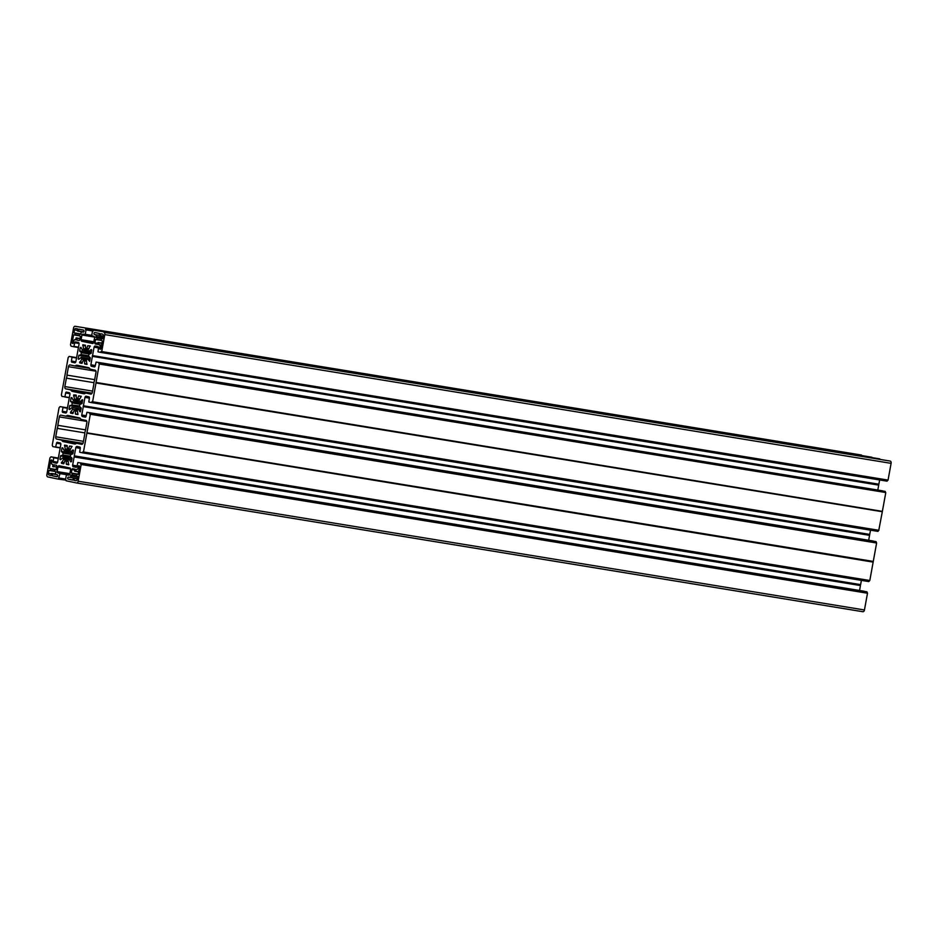<?xml version="1.0" encoding="UTF-8"?>
<svg xmlns="http://www.w3.org/2000/svg" width="938" height="938" viewBox="0 0 938 938"><rect width="100%" height="100%" fill="white"/><g stroke="black" fill="none" stroke-linecap="round" stroke-linejoin="round"><path stroke-width="1.41" d="M81.219 396.27L78.698 395.859L81.219 396.469L79.015 400.245L79.66 401.71L82.286 402.074M95.43 334.714L94.433 334.503A1.02 0.633 99.3 0 1 94.797 332.498L99.487 333.482L99.147 335.335L95.43 334.714A1.536 0.961 99.3 0 1 96.098 336.414L95.91 337.422L97.118 337.938L96.849 339.439L95.547 339.427L94.926 342.839L97.704 343.296M91.396 351.938L88.782 351.516L88.125 350.003L90.154 345.911L87.797 345.712L86.636 348.502L88.782 348.854L85.499 348.268L85.405 345.207L82.825 344.785L85.405 345.207M101.292 346.732L100.038 346.521L99.745 348.127A1.02 0.633 -80.7 0 0 100.999 348.397L102.359 340.857L101.093 340.33L101.562 338.606L102.734 338.853L103.262 335.933A1.63 1.02 99.3 0 0 102.547 334.127L100.741 333.74L100.202 335.816L99.147 335.335M77.983 414.315L75.427 413.893L77.971 414.35L77.256 409.953L78.346 408.862L80.961 409.367M76.822 474.218L72.484 473.502L72.015 475.238L76.447 475.965L70.913 475.003L70.725 476.012A1.536 0.961 -80.7 0 1 69.541 477.325A1.536 0.961 -80.7 0 0 69.541 477.325L68.521 477.102A1.02 0.633 -80.7 0 0 68.157 479.119L72.836 480.104L73.375 478.017L77.315 478.708M71.851 459.491L69.224 459.057L68.099 460.195L68.556 464.814L66.293 464.029L66.199 460.98L68.251 461.32M79.179 468.437L77.913 468.238L78.206 466.632A1.02 0.633 99.3 0 1 79.46 466.889L78.088 474.429L76.728 474.405L76.564 476.187L77.725 476.434L77.197 479.341A1.63 1.02 -80.7 0 1 75.931 480.748L74.09 480.362L74.313 478.216M69.224 459.057L70.749 461.848L71.452 461.672L72.05 458.354L70.373 456.806L70.631 454.742L72.883 453.804L73.516 450.322L72.93 449.947L70.538 451.917L69.951 450.064L71.968 446.347L69.576 446.066L68.368 448.927L70.526 449.279L67.278 448.692L67.149 445.562L64.593 445.104L67.149 445.562M79.425 401.288L73.352 400.385L71.816 397.583L71.136 397.689L71.945 397.818M83.388 332.134L83.177 332.146A1.02 0.633 -80.7 0 0 83.552 330.129L78.862 329.144L78.522 331.008L83.74 331.864M88.113 349.792L83.599 349.053L82.825 344.785M80.011 338.536L76.13 337.856L75.615 339.826L74.993 339.697A1.536 0.961 99.3 0 1 74.993 339.697A1.536 0.961 99.3 0 0 73.785 341.01L73.492 342.616A1.02 0.633 99.3 0 1 72.238 342.358L73.61 334.819L79.214 335.792L74.77 335.065L75.239 333.342L79.589 334.057M83.599 349.053L82.474 350.191L80.949 347.4L80.246 347.576L79.648 350.894L81.395 352.711L80.879 354.763L78.815 355.443L78.182 358.926L78.769 359.301L81.289 357.448L81.758 359.184L79.73 362.9L81.911 363.358L83.33 360.321L86.495 360.896M81.008 409.109L72.038 407.538L69.647 409.507L69.06 409.144L69.916 409.285M50.98 475.425L49.151 475.12A1.63 1.02 99.3 0 1 48.448 473.303L48.975 470.395L50.335 470.419L50.488 468.625L49.339 468.39L50.711 460.851A1.02 0.633 -80.7 0 1 51.953 461.121L51.66 462.727A1.536 0.961 -80.7 0 0 52.329 464.427L52.95 464.556L52.739 466.596L53.677 466.796L54.205 464.826L56.327 465.271A1.02 0.633 99.3 0 1 56.772 466.409L56.151 469.821L54.85 469.809L54.58 471.31L55.788 471.826L55.6 472.834A1.536 0.961 99.3 0 0 56.268 474.534L57.265 474.745A1.02 0.633 99.3 0 1 56.901 476.75L52.211 475.765L52.551 473.913L56.163 474.499M68.263 460.019L63.573 459.245L61.545 463.337L63.608 463.771L64.874 460.898L66.199 460.98M63.573 459.245L62.916 457.732L60.548 459.702L59.95 459.257L60.548 455.938L62.647 455.176L63.139 453.171L61.38 451.389L62.014 447.907L62.694 447.801L64.23 450.592L65.32 449.501L64.593 445.104M85.546 429.85L57.816 425.313L59.34 416.894A2.04 1.278 99.3 0 1 60.923 415.147A2.04 1.278 99.3 0 1 60.958 415.159L65.637 416.132A2.04 1.278 -80.7 0 0 65.672 416.144A2.04 1.278 -80.7 0 0 66.422 415.921A4.08 2.556 99.3 0 1 67.935 415.475A4.08 2.556 99.3 0 1 68.005 415.487L79.32 417.867A4.08 2.556 -80.7 0 1 80.633 418.899A2.04 1.278 99.3 0 0 81.278 419.427L85.956 420.4A2.04 1.278 -80.7 0 1 86.847 422.675L85.311 431.093A4.08 2.556 99.3 0 0 84.76 434.142L83.236 442.56A2.04 1.278 -80.7 0 1 81.653 444.307L81.618 444.307A2.04 1.278 -80.7 0 0 81.653 444.307M871.883 457.228L85.698 328.757L861.459 455.036A2.04 1.278 -80.7 0 0 861.424 455.036A2.04 1.278 -80.7 0 0 861.389 455.024M87.433 342.44L92.639 343.507A1.02 0.633 -80.7 0 0 93.132 343.308L93.413 343.003A1.02 0.633 -80.7 0 0 93.718 342.335L94.574 337.657A1.02 0.633 -80.7 0 0 94.128 336.519L91.69 335.652L92.499 331.231L93.483 330.129L879.785 458.881M103.919 332.322L890.221 461.074A2.04 1.278 99.3 0 1 891.1 463.349L104.798 334.596A2.04 1.278 -80.7 0 0 103.919 332.322L890.221 461.074M888.052 480.092L101.562 351.562L888.052 480.092L891.1 463.349M887.864 480.315L101.081 351.457L100.952 352.184L887.055 481.159L100.952 352.184M887.383 480.233L887.254 480.936M878.871 484.207L92.522 355.596L878.871 484.207L879.645 479.951M878.824 484.348L92.287 355.948L878.589 484.7M878.683 485.122L92.381 356.37M877.804 490.07L878.683 485.263M885.191 491.406L96.075 362.056L95.195 366.043A1.02 0.633 99.3 0 1 94.386 366.91L91.467 366.301A1.02 0.633 99.3 0 1 91.08 365.914L90.927 365.527A1.02 0.633 99.3 0 1 90.88 364.776L92.381 356.51M96.098 382.458L882.341 511.362L96.039 382.61L99.334 363.756L885.636 492.509L885.296 491.688M885.636 492.509L99.451 364.038M882.4 511.21L885.753 492.802M882.271 511.726L95.969 382.974L882.341 511.362M882.283 511.89L878.73 530.521L92.44 401.769L878.929 530.31M878.261 530.451L877.921 531.377L91.631 402.625L88.817 402.027L89.391 397.982A1.02 0.633 99.3 0 0 88.946 396.844L86.038 396.235A1.02 0.633 99.3 0 0 85.534 396.434L89.38 397.407M870.523 530.158L869.549 535.34L83.259 406.576L869.549 535.34M868.682 540.276L869.549 535.481M873.255 541.027L86.953 412.274L876.069 541.613L89.767 412.861L90.318 414.256L876.62 543.008L876.069 541.613M873.149 561.944L86.847 433.18L873.149 562.108L876.62 543.008M873.149 562.108L869.807 580.516L83.306 451.987L869.807 580.516M869.127 580.657L868.998 581.361L82.509 452.831L79.683 452.245L80.258 448.188A1.02 0.633 -80.7 0 0 79.824 447.051L76.904 446.441A1.02 0.633 -80.7 0 0 76.412 446.64L76.142 446.945A1.02 0.633 -80.7 0 0 75.826 447.614L74.266 456.02L860.627 584.632L74.325 455.88M868.811 581.583L82.497 452.831L868.998 581.361M861.401 580.376L860.627 584.632M860.568 584.773L74.266 456.02M860.427 585.547L74.125 456.935L860.334 585.124M860.427 585.687L859.56 590.494M74.125 456.935L72.625 465.201A1.02 0.633 -80.7 0 0 72.683 465.952L72.836 466.338A1.02 0.633 -80.7 0 0 73.223 466.725L76.13 467.335A1.02 0.633 -80.7 0 0 76.939 466.467L77.889 462.493L866.935 591.831M867.392 592.933L81.196 464.474L867.498 593.226L867.052 592.113M867.498 593.226L864.449 609.97L78.159 481.217A2.04 1.278 99.3 0 1 76.576 482.964A2.04 1.278 99.3 0 1 76.541 482.964L66.117 480.772L65.578 479.353L66.387 474.933L68.943 475.109A1.02 0.633 99.3 0 1 68.943 475.109L68.978 475.12M76.611 482.976L862.843 611.717A2.04 1.278 -80.7 0 0 862.878 611.717A2.04 1.278 -80.7 0 0 864.449 609.97M64.3 466.796L70.01 468.039A1.02 0.633 99.3 0 1 70.397 468.425L70.549 468.812A1.02 0.633 99.3 0 1 70.608 469.563L69.752 474.241A1.02 0.633 99.3 0 1 68.966 475.109M81.196 464.474L78.159 481.217M81.09 464.181L80.75 463.36M864.179 591.245L80.645 463.079M82.708 452.608L82.837 451.882L869.608 580.739M86.859 433.344L83.505 451.764M86.847 433.18L873.219 561.569M873.278 561.428L86.917 432.817M86.976 432.676L90.318 414.256M89.767 412.861L86.953 412.274L86.062 416.261A1.02 0.633 -80.7 0 1 85.276 417.129L85.264 417.129A1.02 0.633 -80.7 0 0 85.276 417.129M85.264 417.129L82.345 416.519L85.604 417.047M85.874 416.777L81.958 416.132A1.02 0.633 -80.7 0 0 82.345 416.519M81.958 416.132L86.026 416.437M86.167 415.71L81.758 414.995A1.02 0.633 -80.7 0 0 81.805 415.745M81.758 414.995L83.259 406.729M869.69 534.554L83.4 405.802L83.259 406.576M83.4 405.802L869.749 534.426M89.356 398.122L84.948 397.407L83.447 405.673M84.948 397.407A1.02 0.633 99.3 0 1 85.264 396.727M877.933 531.377L91.631 402.625L91.959 401.675L878.73 530.521M95.981 383.138L92.628 401.558M99.006 362.936L99.334 363.756M98.889 362.654L882.377 490.809M92.569 355.455L94.07 347.189A1.02 0.633 99.3 0 1 94.386 346.521L94.668 346.216A1.02 0.633 99.3 0 1 95.16 346.016L98.068 346.626A1.02 0.633 99.3 0 1 98.513 347.764L97.998 351.832L100.753 352.407L887.055 481.159M101.761 351.34L104.798 334.596M87.492 342.429L93.097 343.343L87.492 342.429M86.917 342.347L81.688 341.209A1.02 0.633 99.3 0 1 81.301 340.822L81.149 340.435A1.02 0.633 99.3 0 1 81.102 339.685L81.946 335.007A1.02 0.633 99.3 0 1 82.755 334.139L85.323 334.315L86.015 329.601L93.214 330.786L86.015 329.601M85.698 328.757L85.557 329.508M85.581 328.476L861.459 455.036L75.122 326.283A2.04 1.278 99.3 0 1 75.157 326.283M69.365 397.478L61.931 396.387L61.38 394.992L68.193 357.484L69.189 356.417L72.015 357.003L71.44 361.06A1.02 0.633 -80.7 0 0 71.886 362.197L74.794 362.807A1.02 0.633 -80.7 0 0 75.286 362.596L75.568 362.303A1.02 0.633 -80.7 0 0 75.872 361.634L79.073 344.047A1.02 0.633 -80.7 0 0 79.015 343.296L78.862 342.909A1.02 0.633 -80.7 0 0 78.475 342.522L75.568 341.901A1.02 0.633 -80.7 0 0 74.759 342.78L73.821 346.755L71.065 346.169L70.502 344.774L73.551 328.03A2.04 1.278 99.3 0 1 75.122 326.283M73.821 346.755L78.44 347.506L73.821 346.755M69.189 356.417L76.599 357.624L69.189 356.417M64.945 396.762L65.637 392.987L69.951 393.702M66.012 412.943L62.752 412.403L65.672 413.013A1.02 0.633 99.3 0 1 65.672 413.013A1.02 0.633 99.3 0 0 66.164 412.814L66.434 412.509A1.02 0.633 99.3 0 0 66.75 411.841L69.951 394.253A1.02 0.633 -80.7 0 0 69.893 393.503L69.74 393.116A1.02 0.633 -80.7 0 0 69.353 392.729L66.446 392.119A1.02 0.633 -80.7 0 0 65.637 392.987M62.752 412.403A1.02 0.633 99.3 0 1 62.307 411.266L66.715 411.993M67.407 408.229L62.998 407.502L62.307 411.266M62.998 407.502L67.454 407.971M60.818 443.909L56.515 443.205L55.623 447.192L60.196 447.93L52.809 446.594L52.247 445.198L59.071 407.69L60.067 406.623L67.477 407.842L62.881 407.221M56.515 443.205A1.02 0.633 99.3 0 1 57.312 442.326L60.231 442.947A1.02 0.633 99.3 0 1 60.618 443.334L60.771 443.721A1.02 0.633 99.3 0 1 60.818 444.471L57.628 462.059A1.02 0.633 99.3 0 1 57.312 462.727L57.042 463.02A1.02 0.633 99.3 0 1 56.538 463.231L53.63 462.622A1.02 0.633 99.3 0 1 53.185 461.484L53.7 457.416L50.945 456.841L49.949 457.908L46.9 474.651A2.04 1.278 -80.7 0 0 47.779 476.926L58.215 479.119M66.07 480.15L58.215 479.107M58.414 478.896L60.009 473.596L66.528 474.663M64.804 466.913L59.059 465.74A1.02 0.633 -80.7 0 0 58.566 465.94L58.285 466.233A1.02 0.633 -80.7 0 0 57.98 466.913L57.124 471.591A1.02 0.633 -80.7 0 0 57.57 472.717L60.009 473.596M74.712 443.991L74.571 443.967A4.08 2.556 -80.7 0 0 74.641 443.991A4.08 2.556 -80.7 0 0 76.154 443.533A2.04 1.278 99.3 0 1 76.904 443.311L81.618 444.307M74.571 443.967L63.256 441.599A4.08 2.556 99.3 0 1 61.943 440.555A2.04 1.278 -80.7 0 0 61.298 440.039L56.608 439.054A2.04 1.278 99.3 0 1 55.729 436.78L57.253 428.373A4.08 2.556 -80.7 0 0 57.816 425.313M76.904 443.311A2.04 1.278 99.3 0 1 76.939 443.322L82.251 444.19L76.904 443.311M65.062 460.746L68.228 461.262L65.062 460.746M75.298 410.762L77.444 411.348M77.362 411.043L74.208 410.527L72.789 413.576M72.941 413.494L70.608 413.119L72.777 413.564M70.608 413.119L73.07 413.201M73.258 412.685L70.479 412.779M70.573 412.239L73.328 412.509M77.162 410.141L72.625 409.402L70.643 412.063M72.625 409.402L77.42 409.777M72.167 407.655L72.683 408.991M80.703 407.455L69.693 405.65L69.06 409.144M69.693 405.65L80.176 407.08M79.449 406.236L69.881 405.392M71.745 404.97L79.507 405.955M80.879 404.067L72.179 402.637L71.945 404.712M72.179 402.637L70.585 401.499L82.052 403.375M82.098 403.082L70.585 401.499M70.502 401.183L71.136 397.689M73.352 400.385L79.46 401.382M73.492 400.327L74.454 399.295L78.991 400.034M79.214 399.658L74.454 399.295M74.536 398.896L73.633 395.625L76.271 396.047M76.271 395.859L73.633 395.625M73.633 395.426L76.271 395.32M78.698 395.859L77.491 398.709L79.648 399.072L76.4 398.486L76.142 395.097L73.727 394.898M82.591 399.823L79.777 401.663M82.052 399.74L82.638 400.104L82.005 403.598L79.953 404.278L79.437 406.283L81.196 408.065L80.387 411.817M79.882 411.665L78.452 408.956M75.427 413.893L75.439 411.02M86.062 393.104A2.04 1.278 -80.7 0 0 86.026 393.104L90.74 394.089A2.04 1.278 99.3 0 1 90.74 394.089A2.04 1.278 99.3 0 0 92.358 392.342L93.882 383.935A4.08 2.556 -80.7 0 1 94.445 380.875L95.969 372.456A2.04 1.278 99.3 0 0 95.09 370.193L90.411 369.209A2.04 1.278 -80.7 0 1 89.755 368.693A4.08 2.556 99.3 0 0 88.442 367.649L77.127 365.269A4.08 2.556 -80.7 0 0 77.057 365.257A4.08 2.556 -80.7 0 0 75.556 365.703A2.04 1.278 99.3 0 1 74.794 365.926A2.04 1.278 99.3 0 1 74.759 365.926L70.08 364.941A2.04 1.278 -80.7 0 0 70.045 364.941A2.04 1.278 -80.7 0 0 68.462 366.688L66.938 375.106A4.08 2.556 99.3 0 1 66.387 378.155L64.851 386.573A2.04 1.278 -80.7 0 0 65.742 388.848L92.088 393.163M86.026 393.104A2.04 1.278 -80.7 0 0 85.276 393.327A4.08 2.556 99.3 0 1 83.763 393.772A4.08 2.556 99.3 0 1 83.693 393.761L72.378 391.381L85.077 393.468M91.983 393.362L70.42 389.821A2.04 1.278 99.3 0 1 71.077 390.349A4.08 2.556 -80.7 0 0 72.378 391.381M70.42 389.821L65.742 388.848M49.151 475.12L50.969 475.507L51.496 473.432L52.551 473.913M50.124 470.642L54.58 471.368L50.136 470.642M88.782 351.516L91.162 349.546L91.748 349.991L91.15 353.309L88.887 354.283L88.653 356.393L90.318 357.859L89.685 361.341L87.328 358.715L86.284 360.133L86.859 364.401L84.69 363.944L84.42 360.555M83.33 360.321L86.484 360.837L83.33 360.321M82.474 350.191L88.594 351.187M80.844 333.94L73.973 332.814L74.501 329.906A1.63 1.02 -80.7 0 1 75.767 328.499A1.63 1.02 -80.7 0 1 75.79 328.499L77.608 328.886L77.385 331.032L78.522 331.008M82.181 331.935A1.536 0.961 -80.7 0 0 80.973 333.236L80.785 334.245L79.496 334.233L79.214 335.734L80.422 336.25L79.8 339.662A1.02 0.633 -80.7 0 1 79.015 340.541L78.991 340.541A1.02 0.633 -80.7 0 0 79.015 340.541M77.08 338.055L76.869 340.095L78.991 340.541M73.973 332.814L75.239 333.342M72.484 473.502L71.276 472.998L71.898 469.575L74.665 470.032M77.913 468.238A1.536 0.961 99.3 0 1 76.705 469.551L76.084 469.41L75.568 471.392L74.618 471.193L74.829 469.152L72.707 468.707A1.02 0.633 -80.7 0 0 71.898 469.575M75.568 471.392L78.558 471.884L75.568 471.392M100.038 346.521A1.536 0.961 -80.7 0 0 99.369 344.821L98.748 344.692L98.959 342.651L98.021 342.452L97.493 344.422L95.371 343.976A1.02 0.633 99.3 0 1 94.926 342.839M96.649 339.662L101.093 340.388L96.649 339.662M100.202 335.816L103.192 336.308L100.202 335.816M56.21 469.516L49.339 468.39M57.335 476.61L52.211 475.765M84.807 432.875L57.253 428.373M93.929 382.669L66.387 378.155M79.296 340.494L76.869 340.095M94.668 379.644L66.938 375.106M866.923 592.839L80.621 464.087M76.259 480.713L74.09 480.362M78.147 474.124L71.276 472.998M873.09 561.733L86.788 432.981M876.045 542.633L89.743 413.869M83.165 406.154L869.467 534.918M101.585 345.149L98.748 344.692M102.781 338.548L95.91 337.422M885.167 492.415L98.865 363.663M882.212 511.527L95.91 382.774M99.158 335.276L94.433 334.503M72.883 479.893L68.157 479.119M79.472 466.831L78.206 466.632M69.318 459.128L71.839 459.55M63.526 459.585L68.028 460.324M51.965 461.062L50.711 460.851M71.886 459.28L63.022 457.838M86.812 421.397L59.34 416.894M59.95 459.257L60.9 459.409M71.722 457.767L60.548 455.938M48.448 473.303L51.273 473.772M53.7 457.416L58.332 458.178M58.355 458.049L50.945 456.841L58.355 458.049M53.185 461.484L57.593 462.2M58.262 458.541L53.853 457.814M56.89 463.149L53.63 462.622M50.335 470.419L54.615 471.122M54.943 469.621L50.605 468.918M50.488 468.625L56.198 469.563M53.888 466.585L56.655 467.03M60.806 455.587L71.018 457.263M70.327 456.443L62.647 455.176M70.96 454.449L63.139 453.171M62.811 454.965L70.373 456.196M61.545 463.337L63.784 463.712M65.625 479.072L59.2 478.017M69.541 474.792L59.856 473.198M57.57 472.717L69.6 474.687M57.98 466.913L70.596 468.977M69.858 473.667L57.124 471.591M70.268 468.203L58.285 466.233M58.566 465.94L65.168 467.018M59.012 478.239L65.59 479.318L59 478.239M55.799 474.171L52.446 473.631M51.508 473.432L55.764 474.124L51.496 473.432M64.206 462.692L61.533 462.258M61.439 462.493L64.124 462.926M63.983 463.313L61.369 462.88M72.918 453.582L61.462 451.706M63.045 452.855L71.757 454.273M62.811 448.036L62.014 447.907M61.38 451.389L72.976 453.289M70.303 451.518L64.359 450.545L70.291 451.506M69.869 450.252L65.32 449.501M67.149 446.265L64.511 445.831M65.414 449.103L70.08 449.877M64.499 445.644L67.149 446.078M75.955 443.674L63.256 441.599M82.966 443.369L56.608 439.054M61.298 440.039L82.861 443.568M55.729 436.78L83.459 441.329M55.823 446.969L60.231 447.696M61.943 440.555L82.579 443.932M72.261 402.965L80.093 404.243M65.672 416.144L80.387 418.547L65.707 416.144M79.941 418.137L66.422 415.921M92.581 391.111L64.851 386.573M64.757 396.973L69.318 397.724L64.757 396.973M91.244 352.794L79.648 350.894M80.246 347.576L81.125 347.728M74.501 329.906L77.338 330.364M78.499 347.166L74.09 346.439M74.759 342.78L79.073 343.484M73.504 342.558L72.238 342.358M80.832 333.987L75.134 333.06M79.249 335.546L74.97 334.843M77.186 338.337L79.965 338.794M89.978 353.861L81.325 352.442M79.753 351.316L91.174 353.18M81.395 352.711L89.321 354.001M88.629 355.736L81.067 354.505M88.559 351.117L82.591 350.132M85.323 334.315L91.748 335.358M93.167 331.044L86.12 329.895M91.69 335.698L85.053 334.62L91.69 335.698M94.574 337.07L81.946 335.007M81.102 339.685L93.823 341.772M81.301 340.822L93.542 342.827M93.694 342.487L81.149 340.435M93.319 343.109L81.688 341.209M86.835 342.288L93.12 343.32M83.517 332.075L78.323 331.22L83.517 332.075M80.797 334.198L79.695 334.01L80.797 334.198M85.393 345.864L82.767 345.442M83.67 348.725L88.313 349.475M82.755 345.184L85.405 345.606M80.879 354.763L88.571 356.018M89.309 356.862L79.003 355.174M78.815 355.443L89.825 357.237M79.038 359.066L78.182 358.926M90.142 358.855L81.266 357.401M81.289 357.448L90.13 358.891M86.542 359.559L81.805 358.785M81.758 359.184L86.284 359.934M82.45 362.291L79.765 361.857M79.695 362.033L82.38 362.478M82.192 362.983L79.601 362.56M79.73 362.9L82.063 363.287M74.829 365.937L89.509 368.341L74.794 365.926M68.462 366.688L95.934 371.19M76.576 357.753L72.015 357.003M72.12 357.284L76.529 358.011M75.837 361.775L71.44 361.06M71.886 362.197L75.146 362.725M75.556 365.703L89.063 367.919M91.701 393.726L71.077 390.349M73.223 466.725L76.482 467.265M76.752 466.983L72.836 466.338M72.683 465.952L76.904 466.643M77.033 465.928L72.625 465.201M78.593 471.638L75.767 471.169M68.732 464.744L66.481 464.38M70.725 476.012L77.596 477.125M69.26 475.062L66.668 474.628L69.26 475.062M77.268 478.966L74.43 478.509M77.315 478.673L73.375 478.028L77.315 478.673M72.203 475.015L76.494 475.718M72.367 473.221L78.135 474.171M66.293 464.029L68.873 464.451M68.298 461.519L66.317 461.191M69.541 477.325L77.338 478.591L69.576 477.325M73.152 452.292L70.655 451.882M69.576 446.066L72.085 446.488M70.667 449.079L68.591 448.739M80.258 447.614L76.142 446.945M76.412 446.64L80.105 447.25M75.826 447.614L80.234 448.341M75.568 414.15L77.889 414.537M89.872 413.142L876.174 541.894M876.514 542.727L90.212 413.975M99.369 344.821L101.574 345.184M94.386 346.521L98.513 347.189M98.349 346.826L94.668 346.216M98.49 347.916L94.07 347.189M97.517 344.328L95.371 343.976M101.902 343.39L99.065 342.933M101.961 343.097L98.021 342.452L101.961 343.097M98.959 342.651L101.949 343.132M88.876 351.48L91.408 351.891M101.011 348.338L99.745 348.127M96.098 336.414L102.969 337.539M103.239 336.062L100.401 335.605M102.77 338.595L97.013 337.645M97.118 337.938L101.456 338.641M101.128 340.142L96.849 339.439M88.899 348.69L86.824 348.35M87.797 345.712L90.329 346.134M90.083 359.148L87.586 358.738M87.023 364.319L84.69 363.944M86.566 361.13L84.561 360.813M84.549 363.686L87.105 364.108M94.738 366.84L91.467 366.301M91.08 365.914L94.996 366.559M95.148 366.219L90.927 365.527M90.88 364.776L95.289 365.503M77.713 398.533L79.8 398.873M89.227 397.032L85.534 396.434M91.83 402.402L878.132 531.154M71.898 459.21L62.916 457.732M70.327 451.6L64.23 450.592M81.02 409.015L72.038 407.538M82.157 331.923L83.4 332.134M90.154 358.797L81.16 357.331M862.878 611.717L76.576 482.964M73.152 452.351L70.538 451.917M80.973 409.296L78.346 408.862M90.095 359.078L87.469 358.656M82.274 402.132L79.66 401.71"/></g></svg>
